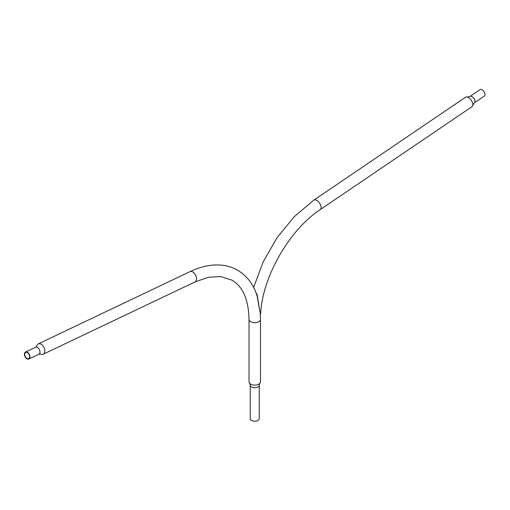 <?xml version="1.0" encoding="UTF-8"?>
<svg xmlns="http://www.w3.org/2000/svg" width="510" height="510" viewBox="0 0 510 510"><rect width="100%" height="100%" fill="white"/><g stroke="black" fill="none" stroke-linecap="round" stroke-linejoin="round"><path stroke-width="0.76" d="M249.027 319.375A5.725 3.302 0 0 0 250.697 321.708A5.725 3.302 0 0 0 258.793 321.708A5.725 3.302 0 0 0 260.47 319.375L260.47 381.824A5.725 3.302 180 0 1 259.82 383.348A5.725 3.302 180 0 1 258.793 384.157A5.725 3.302 180 0 1 250.697 384.157A5.725 3.302 180 0 1 249.67 383.348A5.725 3.302 180 0 1 249.027 381.824L249.027 319.375C248.536 299.517 242.824 286.435 231.891 280.124L220.479 276.541L208.38 277.306L194.884 281.985A5.725 3.576 -115.5 0 0 196.324 277.242A5.725 3.576 -115.5 0 0 192.774 271.957A5.725 3.576 -115.5 0 0 189.962 271.651C200.022 266.845 209.744 264.62 219.115 264.97C225.86 265.27 232.031 267.023 237.609 270.217C246.993 275.808 253.534 284.523 257.225 296.348L259.788 311.138M26.947 358.466A3.449 2.161 -115.5 0 0 28.643 358.651A3.449 2.161 -115.5 0 0 29.516 355.795A3.449 2.161 -115.5 0 0 27.374 352.608A3.449 2.161 -115.5 0 0 25.678 352.423A3.449 2.161 -115.5 0 0 24.811 355.279A3.449 2.161 -115.5 0 0 26.947 358.466M27.4 352.257A3.863 2.416 -115.5 0 0 25.5 352.047A3.863 2.416 -115.5 0 0 24.525 355.247A3.863 2.416 -115.5 0 0 26.922 358.81A3.863 2.416 -115.5 0 0 28.821 359.021A3.863 2.416 -115.5 0 0 29.797 355.821A3.863 2.416 -115.5 0 0 27.4 352.257M40.513 353.972A5.725 3.576 -115.5 0 0 43.222 354.22A5.725 3.576 -115.5 0 0 44.663 349.484A5.725 3.576 -115.5 0 0 41.119 344.199A5.725 3.576 -115.5 0 0 38.301 343.887A5.725 3.576 -115.5 0 0 36.79 346.15M251.558 420.45A4.507 2.601 180 0 1 250.238 418.614L250.238 385.158A4.507 2.601 180 0 0 251.558 386.994A4.507 2.601 180 0 0 256.473 387.562A4.507 2.601 180 0 0 259.252 385.158L259.252 418.614A4.507 2.601 180 0 1 256.473 421.018A4.507 2.601 180 0 1 251.558 420.45M257.352 295.507L255.861 292.447M482.097 89.741A3.863 2.027 55.8 0 1 484.736 92.986A3.863 2.027 55.8 0 1 484.5 95.937L474.44 102.765A3.863 2.027 55.8 0 0 474.676 99.807A3.863 2.027 55.8 0 0 472.031 96.562A3.863 2.027 55.8 0 0 470.105 96.371L480.165 89.55A3.863 2.027 55.8 0 1 482.097 89.741M465.515 97.238A5.725 3.003 55.8 0 1 467.313 97.059A5.725 3.003 55.8 0 1 468.378 97.518A5.725 3.003 55.8 0 1 472.77 105.098A5.725 3.003 55.8 0 1 471.941 106.705L320.28 209.591A5.725 3.003 55.8 0 0 320.637 205.205A5.725 3.003 55.8 0 0 316.716 200.398A5.725 3.003 55.8 0 0 313.86 200.118L465.515 97.238M260.661 313.535L259.756 310.953L257.25 295.207L255.688 292.02M40.373 353.889L38.881 354.227A3.863 2.416 -115.5 0 0 39.856 351.033A3.863 2.416 -115.5 0 0 37.459 347.463A3.863 2.416 -115.5 0 0 35.56 347.253L25.5 352.047M260.47 319.375L260.208 312.388M259.82 383.348L259.252 385.158M189.962 271.651L38.301 343.887M194.884 281.985L43.222 354.22M249.67 383.348L250.238 385.158M36.758 346.36L35.56 347.253M38.881 354.227L28.821 359.021M253.623 287.487L263.147 261.91L277.089 237.654L294.417 216.527L313.86 200.118M467.313 97.059L470.105 96.371M260.661 313.542C262.331 277 289.476 229.659 320.28 209.591M472.77 105.098L474.44 102.765"/></g></svg>
